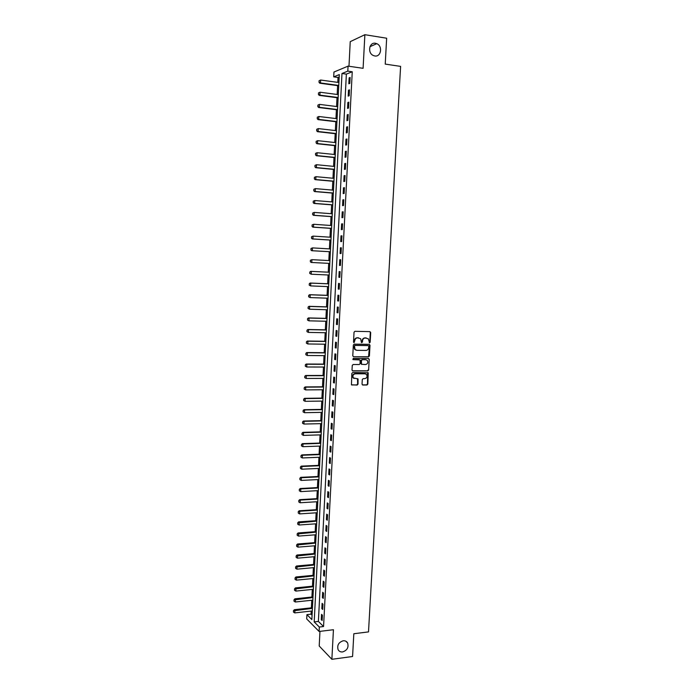 <?xml version="1.0" encoding="UTF-8"?>
<svg xmlns="http://www.w3.org/2000/svg" width="694" height="694" viewBox="0 0 694 694"><rect width="100%" height="100%" fill="white"/><g stroke="black" fill="none" stroke-linecap="round" stroke-linejoin="round"><path stroke-width="1.04" d="M369.546 342.853L370.162 342.229L370.7 332.547L369.919 331.619L354.92 331.324L354.035 332.226L353.515 341.986L354.07 342.636L354.755 340.737C355.016 338.967 355.961 338.004 357.592 337.848L360.637 338.698L361.444 342.558L362.45 342.116L362.52 340.858C362.78 339.088 363.717 338.125 365.339 337.978L368.341 338.802L369.546 342.853M369.251 342.749L369.763 342.133L370.301 332.461L369.85 331.619M353.767 342.532L354.755 340.737M361.539 342.645L362.52 340.858M343.2 640.779C338.611 642.314 336.92 645.299 338.125 649.723C339.097 651.388 340.581 652.126 342.593 651.935C347.2 650.365 348.865 647.363 347.607 642.948C346.644 641.325 345.178 640.597 343.2 640.779M375.454 43.271C369.208 41.944 367.265 53.004 373.303 55.503L374.769 55.962C381.075 57.246 382.906 46.056 376.773 43.67L375.454 43.271M362.034 384.12L362.815 385.023L366.979 384.997L367.855 384.086L368.236 372.799L352.717 372.531L351.832 373.441L351.45 384.797L357.132 385.057L358.017 384.146L358.061 378.941L353.376 377.918C352.413 375.792 353.029 374.422 355.224 373.806L365.061 373.797L366.588 374.517C367.586 376.634 366.987 378.013 364.792 378.638L363.162 378.646L362.285 379.549L362.034 384.12M319.318 627.038L319.093 631.462L306.705 618.927L306.922 614.632L311.849 619.56L339.305 74.588L333.71 76.869L333.944 72.046L348.067 66.13L347.807 71.126L341.977 73.503L314.191 621.911L319.318 627.038L323.56 626.526L352.248 71.76L347.807 71.126M348.067 66.13L363.101 68.316L364.871 34.7L386.653 38.222L385.231 64.1L400.603 66.39L368.505 631.904L353.827 633.735L352.569 656.507L331.871 659.3L333.432 629.727L319.093 631.462M368.531 356.863L369.408 355.961L369.997 345.248L369.217 344.328L354.235 344.129L353.35 345.031L352.778 355.831L353.567 356.751L368.531 356.863L369.598 345.152L369.173 344.328M369.217 359.362L368.627 370.049L367.751 370.952L352.804 370.943L352.014 370.032L352.266 365.426L353.151 364.515L359.24 364.541L360.125 363.63L360.073 359.934L353.159 359.631L353.229 358.347L368.445 358.451L369.217 359.362L368.627 370.049M319.96 631.358L319.205 646.001L331.871 659.3M364.871 34.7L350.236 41.657L348.978 66.26M352.248 71.76L346.367 74.119L318.39 621.416L323.56 626.526M349.134 77.858L348.822 83.783L349.811 83.41L350.114 77.468L349.134 77.858L350.088 77.988M348.492 90.194L348.188 96.11L349.169 95.772L349.472 89.847L348.492 90.194L349.455 90.324M347.859 102.504L347.564 108.403L348.535 108.091L348.839 102.183L347.859 102.504L348.813 102.625M347.234 114.788L346.931 120.669L347.902 120.383L348.206 114.493L347.234 114.788L348.188 114.9M346.601 127.028L346.297 132.901L347.269 132.649L347.573 126.768L346.601 127.028L347.555 127.141M345.976 139.242L345.673 145.098L346.644 144.873L346.939 139.008L345.976 139.242L346.922 139.355M345.343 151.431L345.048 157.269L346.011 157.07L346.315 151.223L345.343 151.431L346.297 151.526M344.718 163.584L344.424 169.405L345.386 169.241L345.681 163.402L344.718 163.584L345.673 163.68M344.103 175.703L343.799 181.507L344.762 181.377L345.057 175.556L344.103 175.703L345.048 175.79M343.478 187.796L343.183 193.583L344.137 193.479L344.432 187.675L343.478 187.796L344.424 187.874M342.853 199.855L342.558 205.632L343.513 205.554L343.816 199.759L342.853 199.855L343.808 199.933M342.237 211.878L341.942 217.647L342.897 217.595L343.192 211.817L342.237 211.878L343.183 211.956M341.622 223.884L341.327 229.627L342.272 229.601L342.567 223.841L341.622 223.884L342.567 223.945M341.006 235.847L340.711 241.581L341.656 241.581L341.951 235.839L341.006 235.847L341.951 235.908M340.39 247.784L340.095 253.501L341.04 253.536L341.335 247.801L340.39 247.784L341.335 247.836M339.782 259.695L339.487 265.394L340.424 265.455L340.719 259.738L339.782 259.695L340.719 259.738M339.166 271.571L338.88 277.262L339.817 277.34L340.112 271.64L339.166 271.571M338.559 283.412L338.264 289.086L339.201 289.198L339.496 283.516L338.559 283.412M337.952 295.228L337.657 300.892L338.594 301.031L338.889 295.358L337.952 295.228M337.345 307.017L337.058 312.664L337.987 312.829L338.282 307.173L337.345 307.017M336.737 318.772L336.451 324.41L337.379 324.601L337.674 318.954L336.737 318.772M336.139 330.5L335.853 336.122L336.772 336.338L337.067 330.708L336.139 330.5M335.54 342.203L335.245 347.807L336.174 348.05L336.46 342.437L335.54 342.203M334.933 353.871L334.647 359.457L335.566 359.726L335.861 354.131L334.933 353.871M334.334 365.504L334.048 371.082L334.968 371.385L335.254 365.79L334.334 365.504M333.745 377.12L333.458 382.68L334.369 383.001L334.655 377.432L333.745 377.12M333.146 388.692L332.86 394.244L333.771 394.6L334.057 389.039L333.146 388.692M332.547 400.247L332.27 405.782L333.181 406.163L333.467 400.612L332.547 400.247M331.958 411.768L331.671 417.294L332.582 417.693L332.868 412.158L331.958 411.768M331.368 423.262L331.081 428.771L331.992 429.204L332.27 423.678L331.368 423.262M330.778 434.73L330.491 440.222L331.402 440.681L331.68 435.173L330.778 434.73M330.188 446.164L329.91 451.647L330.812 452.124L331.09 446.632L330.188 446.164M329.607 457.572L329.32 463.045L330.223 463.549L330.5 458.066L329.607 457.572M329.017 468.953L328.739 474.41L329.633 474.939L329.919 469.474L329.017 468.953M328.436 480.309L328.158 485.748L329.051 486.303L329.329 480.847L328.436 480.309M327.854 491.63L327.577 497.06L328.462 497.633L328.748 492.202L327.854 491.63M327.273 502.924L326.995 508.338L327.88 508.945L328.158 503.523L327.273 502.924M326.692 514.193L326.414 519.598L327.299 520.222L327.577 514.809L326.692 514.193M326.111 525.436L325.833 530.823L326.718 531.474L326.995 526.078L326.111 525.436M325.538 536.644L325.26 542.023L326.145 542.699L326.423 537.312L325.538 536.644M324.966 547.835L324.688 553.187L325.564 553.89L325.842 548.52L324.966 547.835M324.384 558.991L324.115 564.335L324.992 565.063L325.269 559.702L324.384 558.991M323.812 570.121L323.543 575.456L324.419 576.202L324.688 570.858L323.812 570.121M323.248 581.225L322.97 586.543L323.846 587.315L324.115 581.988L323.248 581.225M322.675 592.294L322.406 597.603L323.274 598.401L323.543 593.084L322.675 592.294M322.103 603.346L321.834 608.638L322.701 609.462L322.979 604.153L322.103 603.346M321.539 614.364L321.27 619.647L322.129 620.488L322.406 615.196L321.539 614.364M339.184 77.008L338.03 77.468L337.778 82.378M337.614 85.631L337.171 94.471M337.006 97.689L336.564 106.529M336.408 109.713L335.965 118.553M335.801 121.71L335.358 130.55M335.202 133.682L334.76 142.522M334.603 145.61L334.161 154.458M334.005 157.521L333.562 166.369M333.406 169.397L332.964 178.245M332.808 181.247L332.365 190.087M332.218 193.062L331.775 201.911M331.628 204.851L331.177 213.7M331.029 216.606L330.587 225.455M330.448 228.335L329.997 237.183M329.858 240.037L329.407 248.886M329.268 251.705L328.826 260.554M328.687 263.356L328.245 272.178M328.097 274.989L327.655 283.768M327.516 286.596L327.074 295.332M326.935 298.168L326.501 306.861M326.353 309.715L325.92 318.364M325.772 321.235L325.339 329.841M325.2 332.73L324.766 341.292M324.618 344.198L324.193 352.708M324.046 355.632L323.621 364.107M323.473 367.039L323.048 375.471M322.901 378.412L322.476 386.801M322.328 389.768L321.912 398.113M321.764 401.089L321.348 409.391M321.192 412.383L320.775 420.651M320.628 423.652L320.212 431.876M320.064 434.895L319.648 443.067M319.5 446.103L319.093 454.24M318.936 457.294L318.529 465.388M318.373 468.45L317.973 476.5M317.817 479.58L317.41 487.596M317.262 490.684L316.854 498.656M316.698 501.762L316.299 509.691M316.143 512.814L315.753 520.7M315.588 523.831L315.197 531.682M315.041 534.831L314.651 542.639M314.486 545.805L314.096 553.569M313.94 556.744L313.549 564.474M313.393 567.666L313.003 575.352M312.838 578.553L312.456 586.204M312.3 589.423L311.91 597.031M311.753 600.258L311.372 607.831M311.207 611.076L311.051 614.164L312.074 615.17M311.051 614.164L306.922 614.632M338.03 77.468L333.71 76.869M346.367 74.119L341.977 73.503M318.39 621.416L314.191 621.911M339.487 265.394L340.424 265.446M338.88 277.262L339.817 277.296M338.264 289.086L339.21 289.129M337.657 300.892L338.603 300.927M337.058 312.664L337.995 312.69M336.451 324.41L337.388 324.428M335.853 336.122L336.781 336.139M335.245 347.807L336.182 347.815M334.647 359.457L335.584 359.466M334.048 371.082L334.985 371.082M333.458 382.68L334.387 382.672M332.86 394.244L333.788 394.235M332.27 405.782L333.198 405.764M331.671 417.294L332.608 417.268M331.081 428.771L332.01 428.745M330.491 440.222L331.42 440.196M329.91 451.647L330.838 451.612M329.32 463.045L330.249 463.002M328.739 474.41L329.659 474.366M328.158 485.748L329.077 485.696M327.577 497.06L328.496 496.999M326.995 508.338L327.915 508.277M326.414 519.598L327.334 519.528M325.833 530.823L326.761 530.754M325.26 542.023L326.18 541.945M324.688 553.187L325.607 553.109M324.115 564.335L325.035 564.257M323.543 575.456L324.462 575.361M322.97 586.543L323.89 586.447M322.406 597.603L323.317 597.508M321.834 608.638L322.753 608.534M321.27 619.647L322.181 619.542M362.129 340.763C362.389 339.002 363.326 338.039 364.949 337.891L366.189 337.909M354.365 340.65C354.625 338.872 355.571 337.909 357.202 337.761L358.46 337.778M353.567 356.751L368.132 356.759M368.783 346.237L368.236 345.586L355.094 345.421L354.469 346.054L355.085 349.481L356.916 350.34L365.903 350.435C367.516 350.27 368.453 349.316 368.714 347.555L368.783 346.237M356.143 350.201L354.703 349.377L354.018 347.286L354.703 345.326L367.846 345.491M352.396 370.822L367.36 370.83L368.236 369.928M359.119 359.561L352.838 359.518M365.521 364.558C367.733 363.925 368.332 362.546 367.3 360.403L365.79 359.709L362.329 359.683L361.453 360.594L361.496 364.281L365.521 364.558M361.669 364.437L360.897 363.526L361.062 360.481L361.938 359.579L365.4 359.596M368.826 359.258L368.427 358.451M354.14 378.499L352.994 377.788C352.032 375.662 352.647 374.3 354.834 373.684L364.671 373.676M351.615 384.953L356.751 384.918L357.627 384.016L357.514 378.664M362.389 384.884L366.588 384.866L367.464 383.956L367.673 372.531M319.049 80.764L319.093 82.178L319.049 80.764L320.611 80.027L320.472 82.959L338.759 85.44M319.093 82.178L320.472 82.959L319.821 83.219L338.741 85.778M338.906 82.534L320.611 80.027L319.162 80.721M318.98 82.222L319.821 83.219M318.468 92.944L318.503 94.367L318.468 92.944L320.021 92.224L319.882 95.139L338.152 97.516M318.503 94.367L319.882 95.139L319.231 95.382L338.134 97.837M338.299 94.618L320.021 92.224L318.572 92.901M318.39 94.401L319.231 95.382M317.878 105.098L317.913 106.512L317.878 105.098L319.431 104.378L319.292 107.292L337.544 109.557M317.913 106.512L319.292 107.292L318.65 107.509L337.527 109.852M337.692 106.668L319.431 104.378L317.982 105.054M317.809 106.555L318.65 107.509M317.288 117.217L317.332 118.631L317.288 117.217L318.85 116.505L318.702 119.411L336.937 121.571M317.332 118.631L318.702 119.411L318.06 119.611L336.928 121.84M337.084 118.691L318.85 116.505L317.401 117.182M317.219 118.665L318.06 119.611M316.707 129.31L316.742 130.724L316.707 129.31L318.26 128.607L318.121 131.504L336.338 133.552M316.742 130.724L318.121 131.504L317.479 131.687L336.321 133.803M336.477 130.68L318.26 128.607L316.811 129.275M316.638 130.758L317.479 131.687M316.126 141.368L316.16 142.782L316.126 141.368L317.678 140.665L317.531 143.563L335.731 145.506M316.16 142.782L317.531 143.563L316.898 143.719L335.723 145.731M335.879 142.643L317.678 140.665L316.23 141.342M316.056 142.808L316.898 143.719M315.544 153.391L315.579 154.814L315.544 153.391L317.089 152.706L316.95 155.586L335.133 157.434M315.579 154.814L316.95 155.586L316.317 155.725L335.124 157.633M335.28 154.571L317.089 152.706L315.649 153.365M315.475 154.831L316.317 155.725M314.963 165.389L314.998 166.812L314.963 165.389L316.507 164.712L316.369 167.584L334.534 169.327M314.998 166.812L316.369 167.584L315.735 167.705L334.525 169.501M334.673 166.473L316.507 164.712L315.067 165.372M314.894 166.829L315.735 167.705M314.391 177.36L314.425 178.774L314.391 177.36L315.926 176.684L315.787 179.555L333.935 181.186M314.425 178.774L315.787 179.555L315.154 179.651L333.927 181.342M334.083 178.341L315.926 176.684L314.495 177.343M314.321 178.792L315.154 179.651M313.809 189.297L313.844 190.711L313.809 189.297L315.354 188.629L315.215 191.492L333.337 193.019M313.844 190.711L315.215 191.492L314.582 191.57L333.328 193.158M333.484 190.182L315.354 188.629L313.914 189.28M313.74 190.729L314.582 191.57M313.237 201.208L313.272 202.622L313.237 201.208L314.772 200.54L314.634 203.394L332.747 204.825M313.272 202.622L314.634 203.394L314.009 203.455L332.738 204.938M332.886 201.997L314.772 200.54L313.341 201.191M313.168 202.631L314.009 203.455M312.664 213.084L312.699 214.498L312.664 213.084L314.2 212.425L314.061 215.279L332.148 216.606M312.699 214.498L314.061 215.279L313.436 215.314L332.148 216.684M332.296 213.778L314.2 212.425L312.768 213.075M312.595 214.507L313.436 215.314M312.092 224.925L312.127 226.348L312.092 224.925L313.627 224.283L313.488 227.12L331.558 228.343M312.127 226.348L313.488 227.12L312.864 227.146L331.558 228.413M331.697 225.533L313.627 224.283L312.196 224.925M312.022 226.348L312.864 227.146M311.519 236.749L311.554 238.163L311.519 236.749L313.055 236.107L312.916 238.936L330.969 240.063M311.554 238.163L312.916 238.936L312.291 238.944L330.969 240.107M331.107 237.253L313.055 236.107L311.623 236.741M311.45 238.163L312.291 238.944M310.947 248.53L312.482 247.897L312.343 250.725L330.379 251.749L311.719 250.708L312.343 250.725L310.99 249.953L311.051 248.539L310.99 249.953M330.518 248.946L312.482 247.897L311.051 248.539M310.886 249.944L311.719 250.708M310.383 260.293L310.418 261.707L310.383 260.293L311.91 259.669L311.771 262.488L329.789 263.408M310.418 261.707L311.155 262.445L310.313 261.699M329.936 260.614L311.91 259.669L310.487 260.293M329.346 272.23L310.721 271.354L311.337 271.397L311.207 274.217L329.208 275.041M309.854 273.436L311.207 274.217L309.75 273.427L309.819 272.022L309.75 273.427M329.346 272.248L311.337 271.397L309.923 272.031M309.819 272.022L310.721 271.354M328.765 283.811L310.157 283.039L310.773 283.109L310.634 285.911L328.626 286.639M309.29 285.139L310.634 285.911L309.186 285.121L309.351 283.733L309.186 285.121M328.765 283.855L310.773 283.109L309.351 283.733M309.255 283.725L310.157 283.039M328.184 295.366L309.593 294.698L310.209 294.785L310.071 297.579L328.036 298.212M308.726 296.806L310.071 297.579L308.622 296.789L308.691 295.392L308.622 296.789M328.184 295.436L310.209 294.785L308.787 295.41M308.691 295.392L309.593 294.698M327.603 306.895L309.03 306.323L309.645 306.436L309.507 309.22L327.455 309.75M308.162 308.448L309.507 309.22L308.058 308.431L308.127 307.034L308.058 308.431M327.594 306.982L309.645 306.436L308.231 307.052M308.127 307.034L309.03 306.323M327.021 318.399L308.466 317.921L309.082 318.052L308.943 320.836L326.874 321.261M307.598 320.055L308.943 320.836L307.494 320.038L307.563 318.641L307.494 320.038M327.021 318.503L309.082 318.052L307.668 318.667M307.563 318.641L308.466 317.921M326.449 329.867L307.91 329.494L308.518 329.641L308.388 332.417L326.301 332.747M307.043 331.637L308.388 332.417L306.939 331.619L307.008 330.231L306.939 331.619M326.44 329.997L308.518 329.641L307.104 330.249M307.008 330.231L307.91 329.494M325.868 341.309L307.347 341.04L307.963 341.205L307.824 343.972L325.72 344.207M306.479 343.192L307.824 343.972L306.384 343.166L306.444 341.778L306.384 343.166M325.859 341.465L307.963 341.205L306.548 341.812M306.444 341.778L307.347 341.04M325.295 352.726L306.791 352.552L307.399 352.734L307.269 355.502L325.148 355.64M305.924 354.721L307.269 355.502L305.828 354.686L305.993 353.341L305.828 354.686M325.286 352.899L307.399 352.734L305.993 353.341M305.889 353.307L306.791 352.552M324.723 364.107L306.236 364.038L306.843 364.237L306.713 366.996L324.575 367.039M305.369 366.215L306.713 366.996L305.273 366.18L305.438 364.836L305.273 366.18M324.714 364.307L306.843 364.237L305.438 364.836M305.334 364.801L306.236 364.038M324.15 375.463L305.681 375.489L306.288 375.714L306.158 378.464L324.003 378.412M304.813 377.683L306.158 378.464L304.718 377.649L304.779 376.269L304.718 377.649M324.133 375.688L306.288 375.714L304.883 376.313M304.779 376.269L305.681 375.489M323.578 386.792L305.126 386.922L305.733 387.157L305.603 389.898L323.43 389.759M304.267 389.126L305.603 389.898L304.163 389.082L304.232 387.712L304.163 389.082M323.569 387.035L305.733 387.157L304.328 387.755M304.232 387.712L305.126 386.922M323.005 398.096L304.579 398.321L305.178 398.582L305.048 401.314L322.857 401.071M303.712 400.533L305.048 401.314L303.616 400.49L303.781 399.171L303.616 400.49M322.996 398.365L305.178 398.582L303.781 399.171M303.677 399.128L304.579 398.321M322.441 409.373L304.024 409.694L304.631 409.972L304.493 412.696L322.285 412.366M303.165 411.924L304.493 412.696L303.061 411.872L303.226 410.553L303.061 411.872M322.424 409.66L304.631 409.972L303.226 410.553M303.131 410.51L304.024 409.694M321.869 420.625L303.478 421.041L304.076 421.327L303.946 424.051L321.721 423.626M302.61 423.279L303.946 424.051L302.515 423.227L302.679 421.917L302.515 423.227M321.86 420.928L304.076 421.327L302.679 421.917M302.584 421.865L303.478 421.041M321.305 431.842L302.931 432.353L303.53 432.666L303.399 435.381L321.157 434.86M302.064 434.6L303.399 435.381L301.968 434.548L302.037 433.195L301.968 434.548M321.287 432.162L303.53 432.666L302.133 433.247M302.037 433.195L302.931 432.353M320.741 443.032L302.384 443.639L302.983 443.969L302.853 446.676L320.593 446.069M301.517 445.904L302.853 446.676L301.422 445.843L301.491 444.49L301.422 445.843M320.723 443.379L302.983 443.969L301.586 444.55M301.491 444.49L302.384 443.639M320.177 454.197L301.838 454.9L302.437 455.247L302.306 457.953L320.029 457.251M300.944 455.767L300.979 457.173L300.944 455.767L301.838 454.9M320.16 454.57L302.437 455.247L301.04 455.819M302.306 457.953L300.979 457.173M319.622 465.336L301.3 466.134L301.89 466.498L301.76 469.196L319.466 468.398M300.398 467.01L300.433 468.415L300.398 467.01L301.3 466.134M319.604 465.726L301.89 466.498L300.502 467.071M301.76 469.196L300.433 468.415M319.058 476.448L300.754 477.342L301.343 477.724L301.213 480.413L318.902 479.528M299.86 478.227L299.895 479.632L299.86 478.227L300.754 477.342M319.04 476.856L301.343 477.724L299.955 478.287M301.213 480.413L299.895 479.632M318.503 487.535L300.216 488.524L300.806 488.914L300.676 491.604L318.346 490.623M299.322 489.417L299.348 490.823L299.322 489.417L300.216 488.524M318.477 487.96L300.806 488.914L299.418 489.487M300.676 491.604L299.348 490.823M317.947 498.596L299.678 499.671L300.259 500.088L300.129 502.76L317.791 501.693M298.776 500.582L298.81 501.988L298.776 500.582L299.678 499.671M317.921 499.038L300.259 500.088L298.88 500.652M300.129 502.76L298.81 501.988M317.392 509.622L299.14 510.793L299.721 511.226L299.591 513.898L317.236 512.736M298.238 511.712L298.273 513.118L298.238 511.712L299.14 510.793M317.366 510.09L299.721 511.226L298.342 511.79M299.591 513.898L298.273 513.118M316.837 520.63L298.602 521.888L299.183 522.339L299.053 525.002L316.681 523.762M297.709 522.825L297.735 524.23L297.709 522.825L298.602 521.888M316.811 521.116L297.804 522.894M299.053 525.002L297.735 524.23M316.282 531.604L298.064 532.966L298.646 533.426L298.515 536.089L316.126 534.753M297.171 533.903L297.206 535.308L297.171 533.903L298.064 532.966M316.256 532.116L297.266 533.981M298.515 536.089L297.206 535.308M315.727 542.561L297.526 544.001L298.108 544.486L297.978 547.141L315.57 545.718M296.633 544.955L296.668 546.36L296.633 544.955L297.526 544.001M315.701 543.081L296.737 545.033M297.978 547.141L296.668 546.36M315.18 553.482L296.997 555.018L297.579 555.521L297.448 558.167L315.015 556.649M296.104 555.981L296.138 557.386L296.104 555.981L296.997 555.018M315.154 554.029L296.199 556.067M297.448 558.167L296.138 557.386M314.634 564.378L296.468 566.009L297.041 566.53L296.911 569.167L314.469 567.562M295.575 566.981L295.609 568.386L295.575 566.981L296.468 566.009M314.599 564.951L295.67 567.067M296.911 569.167L295.609 568.386M314.078 575.257L295.93 576.974L296.512 577.503L296.381 580.141L313.922 578.449M295.045 577.955L295.071 579.36L295.045 577.955L295.93 576.974M314.052 575.838L295.141 578.05M296.381 580.141L295.071 579.36M313.532 586.1L295.401 587.905L295.982 588.46L295.852 591.088L313.376 589.31M294.516 588.902L294.542 590.308L294.516 588.902L295.401 587.905M313.506 586.708L294.612 588.998M295.852 591.088L294.542 590.308M312.994 596.918L294.881 598.818L295.453 599.39L295.323 602.002L312.829 600.145M293.987 599.824L294.022 601.23L293.987 599.824L294.881 598.818M312.959 597.543L294.083 599.92M295.323 602.002L294.022 601.23M312.447 607.718L294.351 609.705L294.924 610.286L294.794 612.897L312.283 610.954M293.458 610.72L293.493 612.125L293.458 610.72L294.351 609.705M312.413 608.36L293.553 610.815M294.794 612.897L293.493 612.125M369.963 46.68L376.773 43.67M345.803 641.187L347.607 642.948"/></g></svg>
